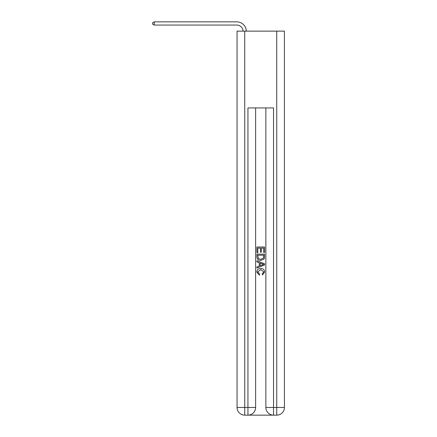 <?xml version="1.0" encoding="UTF-8"?>
<svg xmlns="http://www.w3.org/2000/svg" width="437" height="437" viewBox="0 0 437 437"><rect width="100%" height="100%" fill="white"/><g stroke="black" fill="none" stroke-linecap="round" stroke-linejoin="round"><path stroke-width="0.66" d="M248.516 415.15L272.967 415.15M244.742 31.131L244.742 407.47L237.062 407.47L237.062 31.131L284.421 31.131L284.421 407.47L276.741 407.47L276.741 31.131M265.86 107.934L265.86 407.47A7.68 7.68 0 0 0 273.54 415.15L273.54 407.47L265.86 407.47A7.68 7.68 0 0 0 273.54 415.15L276.741 415.15L276.741 407.47L273.54 407.47L273.54 107.934L247.943 107.934L247.943 407.47L244.742 407.47L244.742 415.15L247.943 415.15A7.68 7.68 0 0 0 255.623 407.47L247.943 407.47L247.943 415.15A7.68 7.68 0 0 0 255.623 407.47L255.623 107.934M276.741 415.15A7.68 7.68 0 0 0 284.421 407.47A7.68 7.68 0 0 1 276.741 415.15M237.062 407.47A7.68 7.68 0 0 0 244.742 415.15A7.68 7.68 0 0 1 237.062 407.47M256.901 252.63L256.901 247.02L264.582 247.02L264.582 252.433L263.697 252.433L263.697 248.101L261.331 248.101L261.331 252.138L260.447 252.138L260.447 248.101L257.786 248.101L257.786 252.63L256.901 252.63M256.901 256.858L256.901 254.11L264.582 254.11L264.472 258.092L263.921 259.207L260.785 260.408C258.327 260.419 257.032 259.234 256.901 256.858M257.786 255.192L258.333 258.589L260.802 259.327L263.538 258.016L263.697 255.192L257.786 255.192M256.901 261.889L256.901 260.736L264.582 263.79L264.582 265.008L256.901 268.056L256.901 266.909L259.267 266.035L259.267 262.763L256.901 261.889M262.276 263.872L260.152 263.085L260.152 265.707L263.697 264.396L262.276 263.872M257.688 271.945L259.611 274.097L259.36 275.179L256.803 272.043C257.011 269.684 258.343 268.498 260.802 268.482C263.161 268.537 264.451 269.716 264.68 272.022L262.446 274.982L262.216 273.901L263.795 271.972L260.802 269.569L257.688 271.945M243.136 31.131A6.402 6.402 -141.1 0 0 236.739 25.051L154.239 25.051L152.579 24.09L152.579 22.811L154.239 21.85L236.739 21.85A9.603 9.603 38.9 0 1 246.337 31.131M154.239 21.85L154.239 25.051"/></g></svg>
